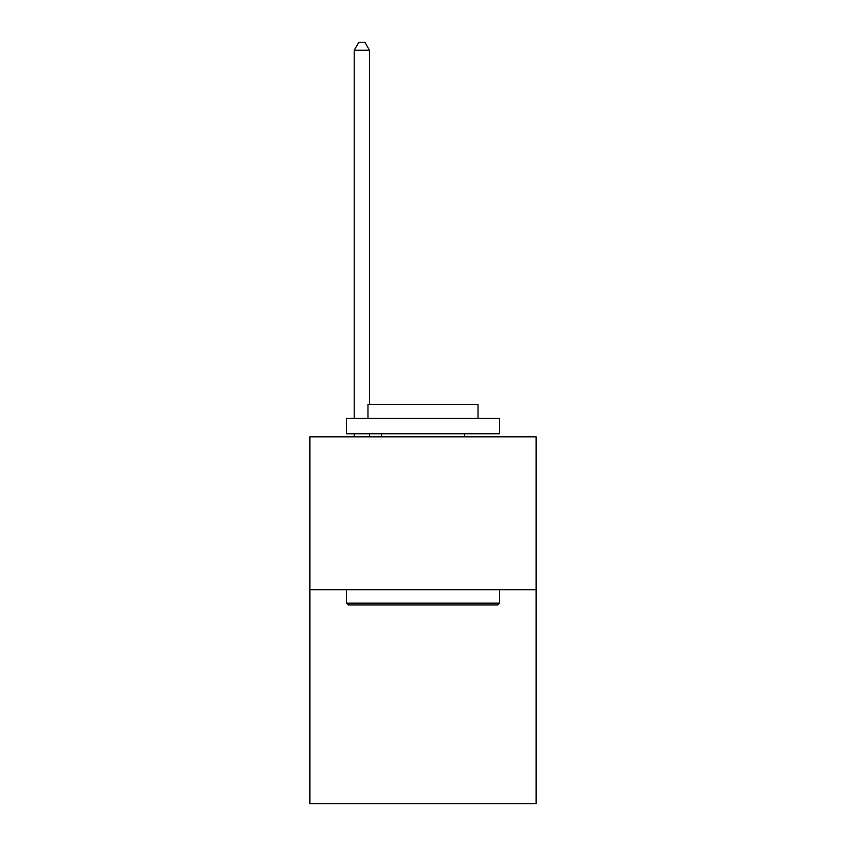 <?xml version="1.0" encoding="UTF-8"?>
<svg xmlns="http://www.w3.org/2000/svg" width="846" height="846" viewBox="0 0 846 846"><rect width="100%" height="100%" fill="white"/><g stroke="black" fill="none" stroke-linecap="round" stroke-linejoin="round"><path stroke-width="1.27" d="M536.121 589.683L536.121 803.7L309.879 803.7L309.879 436.822L536.121 436.822L536.121 589.683L309.879 589.683M348.404 604.975L346.564 603.135L499.436 603.135L497.596 604.975L348.404 604.975M499.436 418.474L499.436 433.765L346.564 433.765L346.564 418.474L499.436 418.474M367.968 418.474L367.968 404.409L478.032 404.409L478.032 418.474M499.436 589.683L499.436 603.135M346.564 589.683L346.564 603.135M464.581 433.765L464.581 436.822M381.419 433.765L381.419 436.822M369.501 404.409L369.501 50.252L354.21 50.252L354.21 418.474M354.21 433.765L354.21 436.822M369.501 433.765L369.501 436.822M354.21 50.252L358.799 42.3L364.912 42.3L369.501 50.252"/></g></svg>
